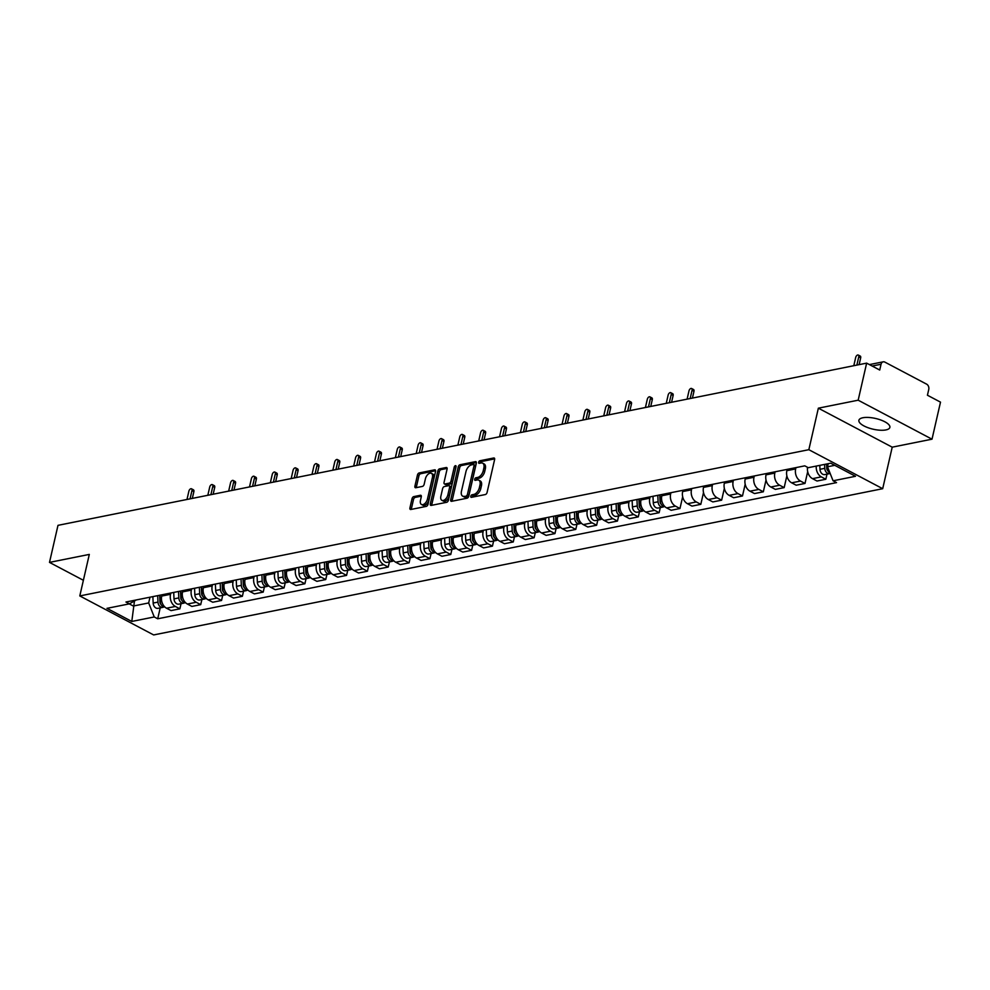 <?xml version="1.0" encoding="UTF-8"?>
<svg xmlns="http://www.w3.org/2000/svg" width="990" height="990" viewBox="0 0 990 990"><rect width="100%" height="100%" fill="white"/><g stroke="black" fill="none" stroke-linecap="round" stroke-linejoin="round"><path stroke-width="1.49" d="M470.795 496.238A1.398 0.804 -62.2 0 0 471.426 497.339L485.36 494.542A2.005 1.139 -62.2 0 0 487.08 492.451L494.616 459.546A2.005 1.139 -62.2 0 0 494.245 458.048A2.005 1.139 -62.2 0 0 493.725 457.986L479.791 460.783A1.398 0.804 -62.2 0 0 479.21 463.332L481.016 462.974A6.398 3.663 -62.2 0 1 482.662 463.171A6.398 3.663 -62.2 0 1 483.863 467.985L483.244 470.72A6.398 3.663 -62.2 0 1 477.7 477.415L475.905 477.774A1.398 0.804 -62.2 0 0 475.311 480.336L477.118 479.977A6.398 3.663 -62.2 0 1 478.764 480.162A6.398 3.663 -62.2 0 1 479.977 484.976L479.346 487.724A6.398 3.663 -62.2 0 1 473.814 494.418L472.007 494.777A1.398 0.804 -62.2 0 0 470.795 496.238M478.764 480.162L480.249 480.942A6.398 3.663 -62.2 0 1 481.449 485.756L480.818 488.503A6.398 3.663 -62.2 0 1 475.287 495.198L473.48 495.557A1.398 0.804 -62.2 0 0 472.242 497.166M494.678 458.865L481.276 461.563A1.398 0.804 -62.2 0 0 480.039 463.171M482.662 463.171L484.135 463.951A6.398 3.663 -62.2 0 1 485.348 468.765L484.716 471.5A6.398 3.663 -62.2 0 1 479.185 478.195L477.378 478.554A1.398 0.804 -62.2 0 0 476.141 480.175M885.902 429.92A15.889 5.507 -167.1 0 0 889.874 427.383A15.889 5.507 -167.1 0 0 880.531 419.909A15.889 5.507 -167.1 0 0 862.859 417.755A15.889 5.507 -167.1 0 0 858.899 420.292A15.889 5.507 -167.1 0 0 868.23 427.779A15.889 5.507 -167.1 0 0 885.902 429.92M413.771 496.609A2.005 1.139 -62.2 0 0 412.038 498.7L409.922 507.932A2.005 1.139 -62.2 0 0 410.305 509.429A2.005 1.139 -62.2 0 0 410.813 509.491L426.282 506.385A2.005 1.139 -62.2 0 0 428.014 504.294L435.55 471.401A2.005 1.139 -62.2 0 0 435.179 469.891A2.005 1.139 -62.2 0 0 434.66 469.829L419.191 472.935A2.005 1.139 -62.2 0 0 417.458 475.027L414.909 486.177A2.005 1.139 -62.2 0 0 415.28 487.674A2.005 1.139 -62.2 0 0 415.8 487.736L422.421 486.412A2.005 1.139 -62.2 0 0 424.153 484.32L425.415 478.789A5.346 3.057 -62.2 0 1 431.417 473.356A5.346 3.057 -62.2 0 1 432.432 477.39L427.47 499.047A5.346 3.057 -62.2 0 1 421.468 504.479A5.346 3.057 -62.2 0 1 420.453 500.457L421.282 496.844A2.005 1.139 -62.2 0 0 420.899 495.334A2.005 1.139 -62.2 0 0 420.391 495.272L413.771 496.609L415.243 497.388A2.005 1.139 -62.2 0 0 413.511 499.48L411.394 508.712A2.005 1.139 -62.2 0 0 411.345 509.38M818.359 408.177L892.213 447.171L932.011 439.189L858.169 400.195L818.359 408.177L808.842 449.695L79.794 595.931L89.31 554.412L49.5 562.394L57.989 525.343L866.646 363.132L879.726 370.037L881.038 364.258L872.165 366.04M858.169 400.195L866.646 363.132M450.697 499.752A2.005 1.139 -62.2 0 0 451.081 501.249A2.005 1.139 -62.2 0 0 451.589 501.311L467.07 498.205A2.005 1.139 -62.2 0 0 468.79 496.114L476.326 463.221A2.005 1.139 -62.2 0 0 475.955 461.711A2.005 1.139 -62.2 0 0 475.435 461.649L459.966 464.756A2.005 1.139 -62.2 0 0 458.234 466.847L450.697 499.752L452.183 500.532A2.005 1.139 -62.2 0 0 452.121 501.212M446.676 502.301L431.207 505.407A2.005 1.139 -62.2 0 1 430.687 505.346A2.005 1.139 -62.2 0 1 430.316 503.836L437.852 470.931A2.005 1.139 -62.2 0 1 439.572 468.852L446.193 467.515A2.005 1.139 -62.2 0 1 446.713 467.577A2.005 1.139 -62.2 0 1 447.084 469.087L444.04 482.427A2.005 1.139 -62.2 0 0 444.411 483.924A2.005 1.139 -62.2 0 0 444.931 483.986L449.324 483.108A2.005 1.139 -62.2 0 0 451.044 481.016L454.224 467.132A1.398 0.804 -62.2 0 1 456.068 466.76L448.408 500.21A2.005 1.139 -62.2 0 1 446.676 502.301M932.011 439.189L940.5 402.138L927.432 395.233L928.756 389.454A4.071 3.032 78.7 0 0 926.652 384.17L884.85 362.105A4.071 3.032 78.7 0 0 883.191 361.833A4.071 3.032 78.7 0 0 881.038 364.258M892.213 447.171L882.696 488.701L153.648 634.937L79.794 595.931M49.5 562.394L83.383 580.288M807.531 467.305A9.368 6.967 78.7 0 0 812.518 478.653L821.329 476.883A9.368 6.967 -101.3 0 1 816.28 466.067M821.329 476.883L825.833 479.259L827.009 474.136M812.518 478.653L817.022 481.029L825.833 479.259M807.692 471.661L805.006 483.442L800.502 481.066A9.368 6.967 -101.3 0 1 795.663 468.901L795.96 467.627M787.137 469.384L786.852 470.671A9.368 6.967 78.7 0 0 791.678 482.823L796.183 485.211L805.006 483.442M786.864 475.844L784.167 487.625L779.662 485.236A9.368 6.967 -101.3 0 1 774.824 473.084L775.12 471.797M766.31 473.567L766.013 474.854A9.368 6.967 78.7 0 0 770.839 487.006L775.343 489.382L784.167 487.625M766.025 480.026L763.327 491.795L758.823 489.419A9.368 6.967 -101.3 0 1 753.984 477.267L754.281 475.98M745.47 477.749L745.173 479.036A9.368 6.967 78.7 0 0 749.999 491.189L754.504 493.565L763.327 491.795M745.185 484.209L742.488 495.978L737.983 493.602A9.368 6.967 -101.3 0 1 733.145 481.449L733.442 480.162M724.63 481.932L724.334 483.219A9.368 6.967 78.7 0 0 729.172 495.371L733.677 497.747L742.488 495.978M724.346 488.392L721.648 500.16L717.144 497.784A9.368 6.967 -101.3 0 1 712.317 485.62L712.602 484.345M703.791 486.102L703.494 487.389A9.368 6.967 78.7 0 0 708.333 499.542L712.837 501.93L721.648 500.16M703.506 492.562L700.809 504.343L696.304 501.955A9.368 6.967 -101.3 0 1 691.478 489.803L691.775 488.516M682.952 490.285L682.654 491.572A9.368 6.967 78.7 0 0 687.493 503.724L691.998 506.1L700.809 504.343M682.667 496.745L679.969 508.514L675.465 506.138A9.368 6.967 -101.3 0 1 670.638 493.985L670.935 492.698M662.112 494.468L661.815 495.755A9.368 6.967 78.7 0 0 666.654 507.907L671.158 510.283L679.969 508.514M660.305 507.573L659.142 512.696L654.638 510.32A9.368 6.967 -101.3 0 1 649.799 498.168L650.096 496.881M641.273 498.651L640.988 499.938A9.368 6.967 78.7 0 0 645.814 512.09L650.319 514.466L659.142 512.696M639.478 511.756L638.303 516.879L633.798 514.503A9.368 6.967 -101.3 0 1 628.959 502.338L629.256 501.064M620.445 502.821L620.148 504.108A9.368 6.967 78.7 0 0 624.975 516.26L629.479 518.649L638.303 516.879M618.639 515.926L617.463 521.062L612.958 518.673A9.368 6.967 -101.3 0 1 608.12 506.521L608.417 505.234M599.606 507.004L599.309 508.291A9.368 6.967 78.7 0 0 604.135 520.443L608.64 522.819L617.463 521.062M597.799 520.109L596.624 525.232L592.119 522.856A9.368 6.967 -101.3 0 1 587.28 510.704L587.577 509.417M578.766 511.187L578.469 512.474A9.368 6.967 78.7 0 0 583.308 524.626L587.812 527.002L596.624 525.232M576.96 524.292L575.784 529.415L571.279 527.039A9.368 6.967 -101.3 0 1 566.453 514.887L566.738 513.6M557.927 515.369L557.63 516.656A9.368 6.967 78.7 0 0 562.468 528.808L566.973 531.185L575.784 529.415M556.12 528.474L554.945 533.598L550.44 531.222A9.368 6.967 -101.3 0 1 545.614 519.069L545.911 517.782M537.087 519.552L536.79 520.827A9.368 6.967 78.7 0 0 541.629 532.991L546.134 535.367L554.945 533.598M535.281 532.657L534.105 537.78L529.601 535.392A9.368 6.967 -101.3 0 1 524.774 523.24L525.071 521.953M516.248 523.722L515.963 525.009A9.368 6.967 78.7 0 0 520.789 537.162L525.294 539.55L534.105 537.78M514.441 536.827L513.278 541.951L508.773 539.575A9.368 6.967 -101.3 0 1 503.935 527.423L504.232 526.136M495.408 527.905L495.124 529.192A9.368 6.967 78.7 0 0 499.95 541.344L504.454 543.72L513.278 541.951M493.614 541.01L492.438 546.134L487.934 543.757A9.368 6.967 -101.3 0 1 483.095 531.605L483.392 530.318M474.581 532.088L474.284 533.375A9.368 6.967 78.7 0 0 479.111 545.527L483.615 547.903L492.438 546.134M472.775 545.193L471.599 550.316L467.094 547.94A9.368 6.967 -101.3 0 1 462.256 535.788L462.553 534.501M453.742 536.271L453.445 537.545A9.368 6.967 78.7 0 0 458.271 549.71L462.775 552.086L471.599 550.316M451.935 549.376L450.759 554.499L446.255 552.111A9.368 6.967 -101.3 0 1 441.416 539.958L441.713 538.671M432.902 540.441L432.605 541.728A9.368 6.967 78.7 0 0 437.444 553.88L441.948 556.269L450.759 554.499M431.096 553.546L429.92 558.669L425.415 556.293A9.368 6.967 -101.3 0 1 420.589 544.141L420.874 542.854M412.063 544.624L411.766 545.911A9.368 6.967 78.7 0 0 416.604 558.063L421.109 560.439L429.92 558.669M410.256 557.729L409.08 562.852L404.576 560.476A9.368 6.967 -101.3 0 1 399.75 548.324L400.047 547.037M391.223 548.807L390.926 550.093A9.368 6.967 78.7 0 0 395.765 562.246L400.269 564.622L409.08 562.852M389.417 561.912L388.241 567.035L383.736 564.659A9.368 6.967 -101.3 0 1 378.91 552.507L379.207 551.22M370.384 552.989L370.099 554.264A9.368 6.967 78.7 0 0 374.925 566.429L379.43 568.804L388.241 567.035M368.577 566.094L367.414 571.218L362.909 568.829A9.368 6.967 -101.3 0 1 358.071 556.677L358.368 555.39M349.544 557.16L349.26 558.447A9.368 6.967 78.7 0 0 354.086 570.599L358.59 572.987L367.414 571.218M347.75 570.265L346.574 575.388L342.07 573.012A9.368 6.967 -101.3 0 1 337.231 560.86L337.528 559.573M328.717 561.342L328.42 562.629A9.368 6.967 78.7 0 0 333.246 574.782L337.751 577.158L346.574 575.388M326.91 574.447L325.735 579.571L321.23 577.195A9.368 6.967 -101.3 0 1 316.392 565.043L316.689 563.755M307.878 565.525L307.581 566.812A9.368 6.967 78.7 0 0 312.407 578.964L316.911 581.34L325.735 579.571M306.071 578.63L304.895 583.754L300.391 581.378A9.368 6.967 -101.3 0 1 295.565 569.225L295.849 567.938M287.038 569.708L286.741 570.995A9.368 6.967 78.7 0 0 291.58 583.147L296.084 585.523L304.895 583.754M285.231 582.813L284.056 587.936L279.551 585.548A9.368 6.967 -101.3 0 1 274.725 573.396L275.01 572.109M266.199 573.878L265.902 575.165A9.368 6.967 78.7 0 0 270.74 587.317L275.245 589.706L284.056 587.936M264.392 586.983L263.216 592.107L258.712 589.731A9.368 6.967 -101.3 0 1 253.886 577.578L254.183 576.291M245.359 578.061L245.062 579.348A9.368 6.967 78.7 0 0 249.901 591.5L254.405 593.876L263.216 592.107M243.552 591.166L242.377 596.289L237.872 593.913A9.368 6.967 -101.3 0 1 233.046 581.761L233.343 580.474M224.52 582.244L224.235 583.531A9.368 6.967 78.7 0 0 229.061 595.683L233.566 598.059L242.377 596.289M222.713 595.349L221.55 600.472L217.045 598.096A9.368 6.967 -101.3 0 1 212.207 585.944L212.504 584.657M203.68 586.427L203.396 587.714A9.368 6.967 78.7 0 0 208.222 599.866L212.726 602.242L221.55 600.472M201.886 599.532L200.71 604.655L196.206 602.279A9.368 6.967 -101.3 0 1 191.367 590.114L191.664 588.84M182.853 590.597L182.556 591.884A9.368 6.967 78.7 0 0 187.382 604.036L191.887 606.425L200.71 604.655M181.046 603.702L179.871 608.838L175.366 606.449A9.368 6.967 -101.3 0 1 170.528 594.297L170.825 593.01M162.013 594.78L161.717 596.067A9.368 6.967 78.7 0 0 166.543 608.219L171.047 610.595L179.871 608.838M828.209 463.679L827.504 466.785L834.756 465.325M129.244 603.888L133.304 606.029L148.673 602.947L154.242 616.956L131.794 621.448L106.982 608.343L129.43 603.851L125.953 602.019L804.783 465.845L808.248 467.688L830.697 463.184L855.509 476.289L833.073 480.793L827.504 466.785M154.242 616.956L157.707 618.787L836.538 482.625L833.073 480.793M808.842 449.695L882.696 488.701M134.467 600.98L131.794 621.448M148.673 602.947L149.985 597.193M160.207 607.885L157.707 618.787M129.43 603.851L136.298 599.94M476.388 462.54L461.439 465.535A2.005 1.139 -62.2 0 0 459.707 467.627L452.183 500.532M466.203 495.94A1.398 0.804 -62.2 0 0 467.416 494.48L474.037 465.597A1.398 0.804 -62.2 0 0 473.406 464.496L471.512 464.879A6.398 3.663 -62.2 0 0 465.968 471.574L461.451 491.312A6.398 3.663 -62.2 0 0 462.664 496.126A6.398 3.663 -62.2 0 0 464.31 496.324L467.688 496.72A1.398 0.804 -62.2 0 0 468.901 495.26L467.416 494.48M474.891 465.275A1.398 0.804 -62.2 0 1 475.509 466.377L468.901 495.26M462.664 496.126L464.137 496.906A6.398 3.663 -62.2 0 0 465.783 497.104L464.31 496.324M467.688 496.72L465.783 497.104M447.146 468.406L441.057 469.631A2.005 1.139 -62.2 0 0 439.325 471.71L431.789 504.615A2.005 1.139 -62.2 0 0 431.727 505.296M444.411 483.924L445.884 484.704A2.005 1.139 -62.2 0 0 446.403 484.766L450.796 483.887A2.005 1.139 -62.2 0 0 452.529 481.796L455.709 467.911L454.224 467.132M440.859 496.275A5.346 3.057 -62.2 0 0 441.874 500.296A5.346 3.057 -62.2 0 0 447.876 494.864L449.621 487.229A2.005 1.139 -62.2 0 0 449.25 485.731A2.005 1.139 -62.2 0 0 448.73 485.669L444.337 486.548A2.005 1.139 -62.2 0 0 442.617 488.639L440.859 496.275M441.874 500.296L443.347 501.076A5.346 3.057 -62.2 0 0 449.349 495.644L447.876 494.864M449.25 485.731L450.722 486.511A2.005 1.139 -62.2 0 1 451.106 488.008L449.349 495.644M421.344 496.163L415.243 497.388M421.468 504.479L422.94 505.259A5.346 3.057 -62.2 0 0 428.942 499.826L427.47 499.047M431.417 473.356L432.902 474.136A5.346 3.057 -62.2 0 1 433.905 478.17L428.942 499.826M435.612 470.72L420.663 473.715A2.005 1.139 -62.2 0 0 418.931 475.806L416.382 486.956A2.005 1.139 -62.2 0 0 416.32 487.637M826.576 464.013L826.786 468.48A2.438 1.819 78.7 0 0 827.776 470.634M824.608 464.409L824.781 468.332A5.086 3.787 78.7 0 0 829.62 473.616A5.086 3.787 78.7 0 0 830.152 473.455M819.794 465.362L819.98 469.297A5.086 3.787 78.7 0 0 824.818 474.581L829.62 473.616M826.91 464.718L826.662 465.832M856.87 365.1L858.763 356.821A2.339 1.337 -62.2 0 0 858.318 355.064A2.339 1.337 -62.2 0 0 855.694 357.44L853.801 365.706M826.873 463.951L827.058 467.874A5.086 3.787 78.7 0 0 829.917 472.861M858.318 355.064L860.236 356.078A2.339 1.337 117.8 0 1 860.681 357.836L859.122 364.642M659.761 494.938L660.082 501.918A2.438 1.819 78.7 0 0 661.073 504.071M657.793 495.334L658.09 501.769A5.086 3.787 78.7 0 0 662.916 507.053A5.086 3.787 78.7 0 0 664.005 506.583M652.979 496.299L653.276 502.734A5.086 3.787 78.7 0 0 658.115 508.019L662.916 507.053M660.206 498.156L659.959 499.269M690.166 398.537L692.06 390.27A2.339 1.337 -62.2 0 0 691.614 388.501A2.339 1.337 -62.2 0 0 688.99 390.877L687.097 399.156M660.058 494.876L660.355 501.324A5.086 3.787 78.7 0 0 664.909 506.632M691.614 388.501L693.532 389.515A2.339 1.337 117.8 0 1 693.978 391.273L692.418 398.079M638.921 499.121L639.243 506.1A2.438 1.819 78.7 0 0 640.245 508.254M636.954 499.517L637.251 505.952A5.086 3.787 78.7 0 0 642.089 511.224A5.086 3.787 78.7 0 0 643.166 510.766M632.14 500.482L632.437 506.917A5.086 3.787 78.7 0 0 637.275 512.189L642.089 511.224M639.379 502.338L639.119 503.44M669.327 402.707L671.22 394.441A2.339 1.337 -62.2 0 0 670.774 392.683A2.339 1.337 -62.2 0 0 668.151 395.06L666.258 403.326M639.231 499.059L639.515 505.494A5.086 3.787 78.7 0 0 644.069 510.815M670.774 392.683L672.705 393.698A2.339 1.337 117.8 0 1 673.138 395.456L671.579 402.262M618.082 503.304L618.404 510.283A2.438 1.819 78.7 0 0 619.406 512.424M616.114 503.7L616.411 510.135A5.086 3.787 78.7 0 0 621.25 515.406A5.086 3.787 78.7 0 0 622.339 514.936M611.313 504.665L611.597 511.1A5.086 3.787 78.7 0 0 616.436 516.372L621.25 515.406M618.54 506.521L618.28 507.623M648.487 406.89L650.38 398.624A2.339 1.337 -62.2 0 0 649.947 396.866A2.339 1.337 -62.2 0 0 647.312 399.242L645.418 407.509M618.391 503.242L618.676 509.677A5.086 3.787 78.7 0 0 623.23 514.998M649.947 396.866L651.865 397.881A2.339 1.337 117.8 0 1 652.299 399.638L650.752 406.445M597.255 507.474L597.564 514.466A2.438 1.819 78.7 0 0 598.566 516.607M595.275 507.87L595.572 514.317A5.086 3.787 78.7 0 0 600.41 519.589A5.086 3.787 78.7 0 0 601.499 519.119M590.473 508.835L590.758 515.283A5.086 3.787 78.7 0 0 595.596 520.554L600.41 519.589M597.7 510.704L597.44 511.805M627.648 411.073L629.541 402.806A2.339 1.337 -62.2 0 0 629.108 401.037A2.339 1.337 -62.2 0 0 626.472 403.425L624.579 411.692M597.552 507.425L597.836 513.86A5.086 3.787 78.7 0 0 602.39 519.181M629.108 401.037L631.026 402.051A2.339 1.337 117.8 0 1 631.471 403.821L629.912 410.615M576.415 511.657L576.725 518.636A2.438 1.819 78.7 0 0 577.727 520.789M574.435 512.053L574.732 518.488A5.086 3.787 78.7 0 0 579.571 523.772A5.086 3.787 78.7 0 0 580.66 523.302M569.634 513.018L569.918 519.453A5.086 3.787 78.7 0 0 574.757 524.737L579.571 523.772M576.861 514.874L576.613 515.988M606.821 415.256L608.714 406.989A2.339 1.337 -62.2 0 0 608.268 405.219A2.339 1.337 -62.2 0 0 605.633 407.595L603.739 415.874M576.712 511.595L577.009 518.042A5.086 3.787 78.7 0 0 581.563 523.351M608.268 405.219L610.187 406.234A2.339 1.337 117.8 0 1 610.632 408.004L609.073 414.798M555.576 515.84L555.885 522.819A2.438 1.819 78.7 0 0 556.887 524.972M553.608 516.236L553.893 522.671A5.086 3.787 78.7 0 0 558.731 527.942A5.086 3.787 78.7 0 0 559.82 527.484M548.794 517.201L549.091 523.636A5.086 3.787 78.7 0 0 553.93 528.908L558.731 527.942M556.021 519.057L555.774 520.171M585.981 419.438L587.874 411.159A2.339 1.337 -62.2 0 0 587.429 409.402A2.339 1.337 -62.2 0 0 584.793 411.778L582.9 420.045M555.873 515.778L556.17 522.213A5.086 3.787 78.7 0 0 560.724 527.534M587.429 409.402L589.347 410.417A2.339 1.337 117.8 0 1 589.793 412.174L588.233 418.98M534.736 520.022L535.058 527.002A2.438 1.819 78.7 0 0 536.048 529.155M532.769 520.418L533.053 526.853A5.086 3.787 78.7 0 0 537.892 532.125A5.086 3.787 78.7 0 0 538.981 531.655M527.955 521.384L528.252 527.818A5.086 3.787 78.7 0 0 533.09 533.09L537.892 532.125M535.182 523.24L534.934 524.341M565.142 423.609L567.035 415.342A2.339 1.337 -62.2 0 0 566.589 413.585A2.339 1.337 -62.2 0 0 563.966 415.961L562.072 424.227M535.033 519.96L535.33 526.395A5.086 3.787 78.7 0 0 539.884 531.717M566.589 413.585L568.507 414.6A2.339 1.337 117.8 0 1 568.953 416.357L567.394 423.163M513.897 524.193L514.218 531.185A2.438 1.819 78.7 0 0 515.208 533.325M511.929 524.589L512.226 531.036A5.086 3.787 78.7 0 0 517.052 536.308A5.086 3.787 78.7 0 0 518.141 535.837M507.115 525.554L507.412 532.001A5.086 3.787 78.7 0 0 512.251 537.273L517.052 536.308M514.342 527.423L514.095 528.524M544.302 427.791L546.195 419.525A2.339 1.337 -62.2 0 0 545.75 417.755A2.339 1.337 -62.2 0 0 543.126 420.144L541.233 428.41M514.194 524.143L514.491 530.578A5.086 3.787 78.7 0 0 519.045 535.899M545.75 417.755L547.668 418.77A2.339 1.337 117.8 0 1 548.114 420.54L546.554 427.334M493.057 528.375L493.379 535.355A2.438 1.819 78.7 0 0 494.381 537.508M491.089 528.771L491.387 535.206A5.086 3.787 78.7 0 0 496.225 540.49A5.086 3.787 78.7 0 0 497.302 540.02M486.276 529.737L486.573 536.172A5.086 3.787 78.7 0 0 491.411 541.456L496.225 540.49M493.515 531.605L493.255 532.707M523.462 431.974L525.356 423.708A2.339 1.337 -62.2 0 0 524.91 421.938A2.339 1.337 -62.2 0 0 522.287 424.314L520.394 432.593M493.367 528.314L493.651 534.761A5.086 3.787 78.7 0 0 498.205 540.07M524.91 421.938L526.841 422.953A2.339 1.337 117.8 0 1 527.274 424.722L525.715 431.516M472.218 532.558L472.539 539.538A2.438 1.819 78.7 0 0 473.542 541.691M470.25 532.954L470.547 539.389A5.086 3.787 78.7 0 0 475.386 544.661A5.086 3.787 78.7 0 0 476.475 544.203M465.449 533.919L465.733 540.354A5.086 3.787 78.7 0 0 470.572 545.626L475.386 544.661M472.675 535.776L472.416 536.889M502.623 436.157L504.516 427.878A2.339 1.337 -62.2 0 0 504.083 426.121A2.339 1.337 -62.2 0 0 501.447 428.497L499.554 436.763M472.527 532.496L472.812 538.931A5.086 3.787 78.7 0 0 477.366 544.253M504.083 426.121L506.001 427.136A2.339 1.337 117.8 0 1 506.435 428.893L504.888 435.699M451.391 536.741L451.7 543.72A2.438 1.819 78.7 0 0 452.702 545.874M449.411 537.137L449.707 543.572A5.086 3.787 78.7 0 0 454.546 548.844A5.086 3.787 78.7 0 0 455.635 548.373M444.609 538.102L444.894 544.537A5.086 3.787 78.7 0 0 449.732 549.809L454.546 548.844M451.836 539.958L451.576 541.06M481.784 440.327L483.677 432.061A2.339 1.337 -62.2 0 0 483.244 430.304A2.339 1.337 -62.2 0 0 480.608 432.68L478.714 440.946M451.688 536.679L451.972 543.114A5.086 3.787 78.7 0 0 456.526 548.435M483.244 430.304L485.162 431.318A2.339 1.337 117.8 0 1 485.607 433.075L484.048 439.882M430.551 540.911L430.86 547.903A2.438 1.819 78.7 0 0 431.863 550.044M428.583 541.307L428.868 547.755A5.086 3.787 78.7 0 0 433.707 553.026A5.086 3.787 78.7 0 0 434.796 552.556M423.769 542.273L424.067 548.72A5.086 3.787 78.7 0 0 428.893 553.992L433.707 553.026M430.996 544.141L430.749 545.243M460.956 444.51L462.85 436.243A2.339 1.337 -62.2 0 0 462.404 434.474A2.339 1.337 -62.2 0 0 459.768 436.862L457.875 445.129M430.848 540.862L431.145 547.297A5.086 3.787 78.7 0 0 435.699 552.618M462.404 434.474L464.322 435.489A2.339 1.337 117.8 0 1 464.768 437.258L463.209 444.065M409.712 545.094L410.021 552.074A2.438 1.819 78.7 0 0 411.023 554.227M407.744 545.49L408.029 551.925A5.086 3.787 78.7 0 0 412.867 557.209A5.086 3.787 78.7 0 0 413.956 556.739M402.93 546.455L403.227 552.89A5.086 3.787 78.7 0 0 408.066 558.174L412.867 557.209M410.157 548.324L409.91 549.425M440.117 448.693L442.01 440.426A2.339 1.337 -62.2 0 0 441.565 438.657A2.339 1.337 -62.2 0 0 438.929 441.033L437.036 449.312M410.009 545.032L410.305 551.48A5.086 3.787 78.7 0 0 414.86 556.788M441.565 438.657L443.483 439.671A2.339 1.337 117.8 0 1 443.928 441.441L442.369 448.235M388.872 549.277L389.194 556.256A2.438 1.819 78.7 0 0 390.184 558.409M386.904 549.673L387.189 556.108A5.086 3.787 78.7 0 0 392.028 561.38A5.086 3.787 78.7 0 0 393.117 560.922M382.091 550.638L382.387 557.073A5.086 3.787 78.7 0 0 387.226 562.345L392.028 561.38M389.318 552.494L389.07 553.608M419.277 452.875L421.171 444.597A2.339 1.337 -62.2 0 0 420.725 442.839A2.339 1.337 -62.2 0 0 418.102 445.215L416.208 453.482M389.169 549.215L389.466 555.65A5.086 3.787 78.7 0 0 394.02 560.971M420.725 442.839L422.643 443.854A2.339 1.337 117.8 0 1 423.089 445.611L421.53 452.418M368.032 553.46L368.354 560.439A2.438 1.819 78.7 0 0 369.344 562.592M366.065 553.856L366.362 560.291A5.086 3.787 78.7 0 0 371.188 565.562A5.086 3.787 78.7 0 0 372.277 565.092M361.251 554.821L361.548 561.256A5.086 3.787 78.7 0 0 366.387 566.528L371.188 565.562M368.478 556.677L368.231 557.778M398.438 457.046L400.331 448.779A2.339 1.337 -62.2 0 0 399.886 447.022A2.339 1.337 -62.2 0 0 397.262 449.398L395.369 457.665M368.329 553.398L368.627 559.833A5.086 3.787 78.7 0 0 373.18 565.154M399.886 447.022L401.804 448.037A2.339 1.337 117.8 0 1 402.249 449.794L400.69 456.6M347.193 557.63L347.515 564.622A2.438 1.819 78.7 0 0 348.517 566.763M345.225 558.026L345.522 564.473A5.086 3.787 78.7 0 0 350.361 569.745A5.086 3.787 78.7 0 0 351.438 569.275M340.424 558.991L340.709 565.439A5.086 3.787 78.7 0 0 345.547 570.71L350.361 569.745M347.651 560.86L347.391 561.961M377.598 461.229L379.492 452.962A2.339 1.337 -62.2 0 0 379.046 451.193A2.339 1.337 -62.2 0 0 376.423 453.581L374.529 461.847M347.502 557.58L347.787 564.015A5.086 3.787 78.7 0 0 352.341 569.337M379.046 451.193L380.977 452.207A2.339 1.337 117.8 0 1 381.41 453.977L379.851 460.783M326.354 561.813L326.675 568.792A2.438 1.819 78.7 0 0 327.678 570.945M324.386 562.209L324.683 568.656A5.086 3.787 78.7 0 0 329.522 573.928A5.086 3.787 78.7 0 0 330.611 573.457M319.584 563.174L319.869 569.609A5.086 3.787 78.7 0 0 324.708 574.893L329.522 573.928M326.811 565.043L326.552 566.144M356.759 465.411L358.652 457.145A2.339 1.337 -62.2 0 0 358.219 455.375A2.339 1.337 -62.2 0 0 355.583 457.751L353.69 466.03M326.663 561.751L326.947 568.198A5.086 3.787 78.7 0 0 331.502 573.507M358.219 455.375L360.137 456.39A2.339 1.337 117.8 0 1 360.57 458.16L359.024 464.954M305.526 565.995L305.836 572.975A2.438 1.819 78.7 0 0 306.838 575.128M303.546 566.391L303.843 572.826A5.086 3.787 78.7 0 0 308.682 578.111A5.086 3.787 78.7 0 0 309.771 577.64M298.745 567.357L299.029 573.792A5.086 3.787 78.7 0 0 303.868 579.063L308.682 578.111M305.972 569.213L305.712 570.327M335.919 469.594L337.813 461.315A2.339 1.337 -62.2 0 0 337.38 459.558A2.339 1.337 -62.2 0 0 334.744 461.934L332.85 470.2M305.823 565.933L306.108 572.369A5.086 3.787 78.7 0 0 310.662 577.69M337.38 459.558L339.298 460.573A2.339 1.337 117.8 0 1 339.743 462.33L338.184 469.136M284.687 570.178L284.996 577.158A2.438 1.819 78.7 0 0 285.999 579.311M282.719 570.574L283.004 577.009A5.086 3.787 78.7 0 0 287.843 582.281A5.086 3.787 78.7 0 0 288.931 581.823M277.905 571.539L278.202 577.974A5.086 3.787 78.7 0 0 283.029 583.246L287.843 582.281M285.132 573.396L284.885 574.497M315.092 473.764L316.986 465.498A2.339 1.337 -62.2 0 0 316.54 463.741A2.339 1.337 -62.2 0 0 313.904 466.117L312.011 474.383M284.984 570.116L285.281 576.551A5.086 3.787 78.7 0 0 289.835 581.873M316.54 463.741L318.458 464.756A2.339 1.337 117.8 0 1 318.904 466.513L317.344 473.319M263.847 574.361L264.157 581.34A2.438 1.819 78.7 0 0 265.159 583.481M261.88 574.745L262.164 581.192A5.086 3.787 78.7 0 0 267.003 586.464A5.086 3.787 78.7 0 0 268.092 585.993M257.066 575.71L257.363 582.157A5.086 3.787 78.7 0 0 262.202 587.429L267.003 586.464M264.293 577.578L264.045 578.68M294.253 477.947L296.146 469.681A2.339 1.337 -62.2 0 0 295.701 467.924A2.339 1.337 -62.2 0 0 293.077 470.3L291.171 478.566M264.144 574.299L264.441 580.734A5.086 3.787 78.7 0 0 268.995 586.055M295.701 467.924L297.619 468.926A2.339 1.337 117.8 0 1 298.064 470.696L296.505 477.502M243.008 578.531L243.33 585.511A2.438 1.819 78.7 0 0 244.32 587.664M241.04 578.927L241.325 585.375A5.086 3.787 78.7 0 0 246.163 590.646A5.086 3.787 78.7 0 0 247.253 590.176M236.226 579.893L236.523 586.327A5.086 3.787 78.7 0 0 241.362 591.612L246.163 590.646M243.453 581.761L243.206 582.863M273.413 482.13L275.307 473.864A2.339 1.337 -62.2 0 0 274.861 472.094A2.339 1.337 -62.2 0 0 272.238 474.482L270.344 482.749M243.305 578.469L243.602 584.917A5.086 3.787 78.7 0 0 248.156 590.226M274.861 472.094L276.779 473.109A2.339 1.337 117.8 0 1 277.225 474.878L275.666 481.672M222.168 582.714L222.49 589.693A2.438 1.819 78.7 0 0 223.493 591.847M220.201 583.11L220.498 589.545A5.086 3.787 78.7 0 0 225.324 594.829A5.086 3.787 78.7 0 0 226.413 594.359M215.387 584.075L215.684 590.51A5.086 3.787 78.7 0 0 220.523 595.782L225.324 594.829M222.614 585.932L222.366 587.045M252.574 486.313L254.467 478.034A2.339 1.337 -62.2 0 0 254.022 476.277A2.339 1.337 -62.2 0 0 251.398 478.653L249.505 486.919M222.465 582.652L222.762 589.087A5.086 3.787 78.7 0 0 227.316 594.408M254.022 476.277L255.94 477.291A2.339 1.337 117.8 0 1 256.385 479.049L254.826 485.855M201.329 586.897L201.651 593.876A2.438 1.819 78.7 0 0 202.653 596.029M199.361 587.293L199.658 593.728A5.086 3.787 78.7 0 0 204.497 599A5.086 3.787 78.7 0 0 205.574 598.542M194.56 588.258L194.844 594.693A5.086 3.787 78.7 0 0 199.683 599.965L204.497 599M201.787 590.114L201.527 591.216M231.734 490.483L233.628 482.217A2.339 1.337 -62.2 0 0 233.182 480.459A2.339 1.337 -62.2 0 0 230.559 482.835L228.665 491.102M201.638 586.835L201.923 593.27A5.086 3.787 78.7 0 0 206.477 598.591M233.182 480.459L235.113 481.474A2.339 1.337 117.8 0 1 235.546 483.231L233.987 490.038M180.489 591.08L180.811 598.059A2.438 1.819 78.7 0 0 181.814 600.2M178.522 591.463L178.819 597.911A5.086 3.787 78.7 0 0 183.657 603.182A5.086 3.787 78.7 0 0 184.746 602.712M173.72 592.428L174.005 598.876A5.086 3.787 78.7 0 0 178.844 604.148L183.657 603.182M180.947 594.297L180.687 595.398M210.895 494.666L212.788 486.399A2.339 1.337 -62.2 0 0 212.355 484.642A2.339 1.337 -62.2 0 0 209.719 487.018L207.826 495.285M180.799 591.018L181.083 597.453A5.086 3.787 78.7 0 0 185.637 602.774M212.355 484.642L214.273 485.644A2.339 1.337 117.8 0 1 214.719 487.414L213.159 494.22M159.662 595.25L159.972 602.229A2.438 1.819 78.7 0 0 160.974 604.383M157.682 595.646L157.979 602.093A5.086 3.787 78.7 0 0 162.818 607.365A5.086 3.787 78.7 0 0 163.907 606.895M152.881 596.611L153.165 603.058A5.086 3.787 78.7 0 0 158.004 608.33L162.818 607.365M160.108 598.48L159.848 599.581M190.055 498.849L191.949 490.582A2.339 1.337 -62.2 0 0 191.516 488.812A2.339 1.337 -62.2 0 0 188.88 491.201L186.986 499.467M159.959 595.188L160.244 601.635A5.086 3.787 78.7 0 0 164.798 606.944M191.516 488.812L193.434 489.827A2.339 1.337 117.8 0 1 193.879 491.597L192.32 498.391M187.382 604.036L196.206 602.279M208.222 599.866L217.045 598.096M229.061 595.683L237.872 593.913M249.901 591.5L258.712 589.731M270.74 587.317L279.551 585.548M291.58 583.147L300.391 581.378M312.407 578.964L321.23 577.195M333.246 574.782L342.07 573.012M354.086 570.599L362.909 568.829M374.925 566.429L383.736 564.659M395.765 562.246L404.576 560.476M416.604 558.063L425.415 556.293M437.444 553.88L446.255 552.111M458.271 549.71L467.094 547.94M479.111 545.527L487.934 543.757M499.95 541.344L508.773 539.575M520.789 537.162L529.601 535.392M541.629 532.991L550.44 531.222M562.468 528.808L571.279 527.039M583.308 524.626L592.119 522.856M604.135 520.443L612.958 518.673M624.975 516.26L633.798 514.503M645.814 512.09L654.638 510.32M666.654 507.907L675.465 506.138M687.493 503.724L696.304 501.955M708.333 499.542L717.144 497.784M729.172 495.371L737.983 493.602M749.999 491.189L758.823 489.419M770.839 487.006L779.662 485.236M791.678 482.823L800.502 481.066M166.543 608.219L175.366 606.449M161.717 596.067L170.528 594.297M182.556 591.884L191.367 590.114M203.396 587.714L212.207 585.944M224.235 583.531L233.046 581.761M245.062 579.348L253.886 577.578M265.902 575.165L274.725 573.396M286.741 570.995L295.565 569.225M307.581 566.812L316.392 565.043M328.42 562.629L337.231 560.86M349.26 558.447L358.071 556.677M370.099 554.264L378.91 552.507M390.926 550.093L399.75 548.324M411.766 545.911L420.589 544.141M432.605 541.728L441.416 539.958M453.445 537.545L462.256 535.788M474.284 533.375L483.095 531.605M495.124 529.192L503.935 527.423M515.963 525.009L524.774 523.24M536.79 520.827L545.614 519.069M557.63 516.656L566.453 514.887M578.469 512.474L587.28 510.704M599.309 508.291L608.12 506.521M620.148 504.108L628.959 502.338M640.988 499.938L649.799 498.168M661.815 495.755L670.638 493.985M682.654 491.572L691.478 489.803M703.494 487.389L712.317 485.62M724.334 483.219L733.145 481.449M745.173 479.036L753.984 477.267M766.013 474.854L774.824 473.084M786.852 470.671L795.663 468.901M475.287 495.198L473.814 494.418M480.818 488.503L479.346 487.724M481.449 485.756L479.977 484.976M477.378 478.554L475.905 477.774M479.185 478.195L477.7 477.415M484.716 471.5L483.244 470.72M485.348 468.765L483.863 467.985M481.276 461.563L479.791 460.783M494.579 458.432L493.725 457.986M473.48 495.557L472.007 494.777M459.707 467.627L458.234 466.847M461.439 465.535L459.966 464.756M476.289 462.107L475.435 461.649M475.509 466.377L474.037 465.597M431.789 504.615L430.316 503.836M439.325 471.71L437.852 470.931M441.057 469.631L439.572 468.852M447.047 467.973L446.193 467.515M446.403 484.766L444.931 483.986M450.796 483.887L449.324 483.108M452.529 481.796L451.044 481.016M451.106 488.008L449.621 487.229M421.245 495.73L420.391 495.272M433.905 478.17L432.432 477.39M416.382 486.956L414.909 486.177M418.931 475.806L417.458 475.027M420.663 473.715L419.191 472.935M435.513 470.287L434.66 469.829M411.394 508.712L409.922 507.932M413.511 499.48L412.038 498.7M824.781 468.332L819.98 469.297M827.875 467.713L827.058 467.874M860.681 357.836L858.763 356.821M658.09 501.769L653.276 502.734M661.852 501.014L660.355 501.324M693.978 391.273L692.06 390.27M637.251 505.952L632.437 506.917M641.013 505.197L639.515 505.494M673.138 395.456L671.22 394.441M616.411 510.135L611.597 511.1M620.173 509.38L618.676 509.677M652.299 399.638L650.38 398.624M595.572 514.317L590.758 515.283M599.346 513.562L597.836 513.86M631.471 403.821L629.541 402.806M574.732 518.488L569.918 519.453M578.507 517.733L577.009 518.042M610.632 408.004L608.714 406.989M553.893 522.671L549.091 523.636M557.667 521.916L556.17 522.213M589.793 412.174L587.874 411.159M533.053 526.853L528.252 527.818M536.827 526.098L535.33 526.395M568.953 416.357L567.035 415.342M512.226 531.036L507.412 532.001M515.988 530.281L514.491 530.578M548.114 420.54L546.195 419.525M491.387 535.206L486.573 536.172M495.149 534.452L493.651 534.761M527.274 424.722L525.356 423.708M470.547 539.389L465.733 540.354M474.309 538.634L472.812 538.931M506.435 428.893L504.516 427.878M449.707 543.572L444.894 544.537M453.482 542.817L451.972 543.114M485.607 433.075L483.677 432.061M428.868 547.755L424.067 548.72M432.642 547L431.145 547.297M464.768 437.258L462.85 436.243M408.029 551.925L403.227 552.89M411.803 551.17L410.305 551.48M443.928 441.441L442.01 440.426M387.189 556.108L382.387 557.073M390.963 555.353L389.466 555.65M423.089 445.611L421.171 444.597M366.362 560.291L361.548 561.256M370.124 559.536L368.627 559.833M402.249 449.794L400.331 448.779M345.522 564.473L340.709 565.439M349.284 563.718L347.787 564.015M381.41 453.977L379.492 452.962M324.683 568.656L319.869 569.609M328.445 567.889L326.947 568.198M360.57 458.16L358.652 457.145M303.843 572.826L299.029 573.792M307.618 572.072L306.108 572.369M339.743 462.33L337.813 461.315M283.004 577.009L278.202 577.974M286.778 576.254L285.281 576.551M318.904 466.513L316.986 465.498M262.164 581.192L257.363 582.157M265.939 580.437L264.441 580.734M298.064 470.696L296.146 469.681M241.325 585.375L236.523 586.327M245.099 584.607L243.602 584.917M277.225 474.878L275.307 473.864M220.498 589.545L215.684 590.51M224.26 588.79L222.762 589.087M256.385 479.049L254.467 478.034M199.658 593.728L194.844 594.693M203.42 592.973L201.923 593.27M235.546 483.231L233.628 482.217M178.819 597.911L174.005 598.876M182.581 597.156L181.083 597.453M214.719 487.414L212.788 486.399M157.979 602.093L153.165 603.058M161.754 601.326L160.244 601.635M193.879 491.597L191.949 490.582M869.418 364.592L883.191 361.833M475.25 465.325L473.764 464.545"/></g></svg>
